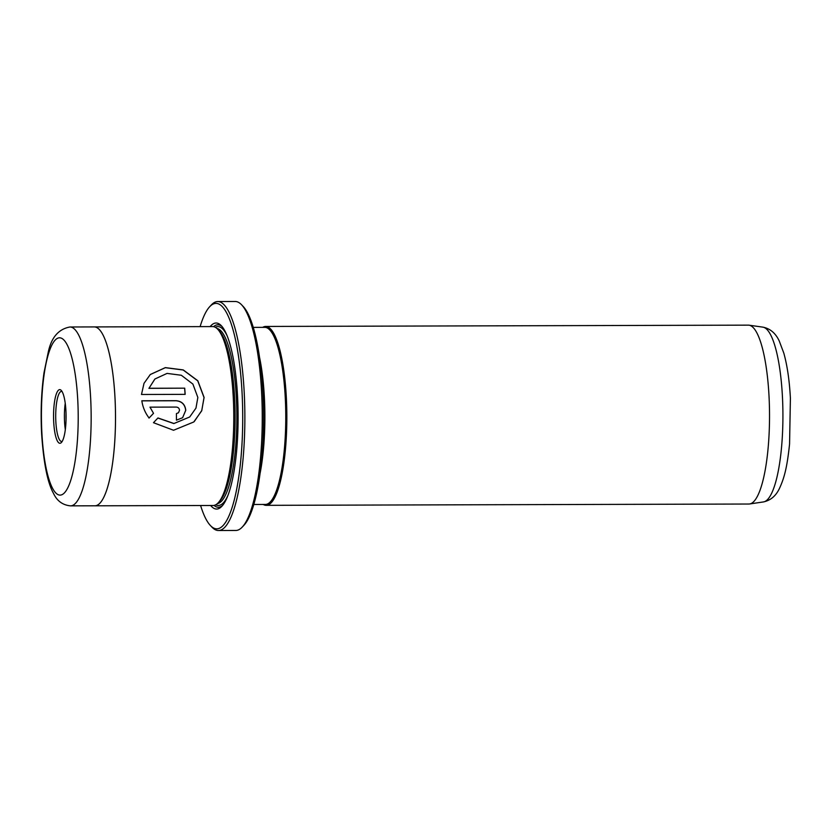 <?xml version="1.0" encoding="UTF-8"?>
<svg xmlns="http://www.w3.org/2000/svg" width="832" height="832" viewBox="0 0 832 832"><rect width="100%" height="100%" fill="white"/><g stroke="black" fill="none" stroke-linecap="round" stroke-linejoin="round"><path stroke-width="1.25" d="M241.623 304.824L243.266 306.55A112.705 26.322 89.8 0 1 262.922 392.454A112.705 26.322 89.8 0 1 243.859 525.356L242.226 527.093A114.494 26.738 -90.2 0 0 261.591 392.08A114.494 26.738 -90.2 0 0 241.623 304.824A114.494 26.738 -90.2 0 0 235.186 301.486L217.797 301.538A114.494 26.738 89.8 0 1 244.192 392.132A114.494 26.738 89.8 0 1 218.41 530.514A114.494 26.738 89.8 0 1 211.983 527.176L210.34 525.45A112.705 26.322 -90.2 0 0 242.05 392.506A112.705 26.322 -90.2 0 0 209.747 306.644A112.705 26.322 -90.2 0 0 200.106 326.633M209.747 306.644L211.38 304.907A114.494 26.738 89.8 0 1 217.797 301.538M150.259 374.546L165.308 367.692L183.186 370.001L197.746 380.848L204.027 397.53L201.791 410.498L194.324 421.46M157.893 418.038L173.867 423.571L189.706 416.978L173.961 423.498L157.966 417.955L153.473 422.698L173.545 430.258L193.773 421.98L201.698 410.821L204.1 397.457L197.818 380.754L183.238 369.918L165.36 367.619L150.301 374.504L144.009 383.334L141.492 394.482L185.151 394.368A89.44 20.894 -90.2 0 0 184.714 388.17L148.99 388.263L154.929 378.997L167.076 373.402L181.324 375.263L192.889 384.072L197.85 397.467L195.967 408.106L189.706 416.978M179.514 410.301L178.474 412.766L176.426 413.577A89.44 20.894 89.8 0 1 176.436 420.16L182.593 417.726L185.775 410.29C185.089 404.435 181.865 401.232 176.093 400.691L141.825 400.785C142.761 407.139 145.184 412.89 149.084 418.018L153.525 413.327L149.978 407.15L176.311 407.077C178.235 407.274 179.296 408.346 179.514 410.301M141.835 400.858L176.01 400.764C181.782 401.305 185.006 404.508 185.692 410.363L182.624 417.695M262.746 327.35A89.44 20.894 89.8 0 1 265.689 326.446L748.374 325.146A89.44 20.894 89.8 0 1 749.081 325.187A89.44 20.894 89.8 0 1 769.007 395.918A89.44 20.894 89.8 0 1 749.57 503.974A89.44 20.894 89.8 0 1 748.862 504.026L266.178 505.336A89.44 20.894 89.8 0 1 263.224 504.452M61.194 442.697A26.832 6.271 89.8 0 1 53.706 422.053A26.832 6.271 89.8 0 1 58.438 390.208A26.832 6.271 89.8 0 1 61.256 390.406A26.832 6.271 89.8 0 1 66.082 416.437A26.832 6.271 89.8 0 1 61.391 442.499A26.832 6.271 89.8 0 1 61.194 442.697M62.078 391.529A25.043 5.845 -90.2 0 0 61.485 391.404A25.043 5.845 -90.2 0 0 60.278 391.955A25.043 5.845 -90.2 0 0 55.744 419.089A25.043 5.845 -90.2 0 0 61.62 441.49A25.043 5.845 -90.2 0 0 62.213 441.366M65.239 403.27A25.043 5.845 -90.2 0 0 65.312 429.603M94.526 505.794A89.44 20.894 -90.2 0 0 94.848 505.804A89.44 20.894 -90.2 0 0 114.993 397.696A89.43 20.894 -90.2 0 0 94.359 326.924L212.638 326.591A89.44 20.894 89.8 0 1 217.672 329.202A89.44 20.894 89.8 0 1 233.272 397.374A89.44 20.894 89.8 0 1 218.14 502.85A89.44 20.894 89.8 0 1 213.127 505.482L94.848 505.804A89.43 20.894 -90.2 0 0 114.982 397.696A89.44 20.894 -90.2 0 0 94.359 326.914A89.44 20.894 -90.2 0 0 94.037 326.924M210.153 326.602A93.018 21.726 89.8 0 1 221.333 325.718A93.018 21.726 89.8 0 1 237.567 396.614A93.018 21.726 89.8 0 1 221.832 506.314A93.018 21.726 89.8 0 1 210.642 505.492M222.643 505.367A91.229 21.31 89.8 0 1 214.042 505.388M217.672 329.202L219.315 330.928A87.651 20.478 89.8 0 1 234.603 397.738A87.651 20.478 89.8 0 1 219.773 501.103L218.14 502.85M265.689 326.446A89.44 20.894 89.8 0 1 286.322 397.228A89.44 20.894 89.8 0 1 266.178 505.336M253.282 327.382L264.826 327.35A88.546 20.686 89.8 0 1 285.251 397.415A88.546 20.686 89.8 0 1 265.304 504.442L253.76 504.473M200.595 505.513A112.705 26.322 -90.2 0 0 210.34 525.45M218.41 530.514L235.81 530.462A114.494 26.738 -90.2 0 0 242.226 527.093M213.564 326.674A91.229 21.31 89.8 0 1 222.165 326.654M66.04 413.504A18.242 4.264 -90.2 0 0 66.05 419.37M153.525 413.327L149.978 407.15M153.442 413.4L149.001 418.09M154.846 379.07L148.99 388.263M148.907 388.346L184.714 388.17M184.631 388.242A89.44 20.894 89.8 0 1 185.068 394.368M782.413 396.302A87.443 20.426 -90.2 0 0 762.944 327.153C770.151 328.588 775.57 333.174 779.21 340.902L783.796 353.07C787.249 365.414 789.454 380.463 790.4 398.237L789.568 444.028C787.082 467.792 784.191 478.119 779.626 488.062C776.121 495.758 770.713 500.386 763.412 501.935A87.443 20.426 -90.2 0 0 782.413 396.302M94.359 326.924L70.013 326.986A89.43 20.894 89.8 0 1 90.636 397.758A89.43 20.894 89.8 0 1 70.491 505.856L94.848 505.794M77.75 400.026A78.697 18.387 -90.2 0 0 55.786 339.487A78.697 18.387 -90.2 0 0 41.881 432.879A78.697 18.387 -90.2 0 0 63.856 493.418A78.697 18.387 -90.2 0 0 77.75 400.026M216.871 328.432A87.651 20.478 89.8 0 1 236.34 397.738A87.651 20.478 89.8 0 1 217.35 503.62M227.687 495.945A89.44 20.894 89.8 0 1 215.738 504.774M259.615 357.656A88.546 20.686 89.8 0 1 264.378 397.478A88.546 20.686 89.8 0 1 259.927 474.167M215.249 327.288A89.44 20.894 89.8 0 1 227.25 336.055M762.944 327.153L749.081 325.187M70.013 326.986C58.646 329.004 51.397 337.366 48.277 352.061L43.992 372.798C41.34 391.685 40.539 411.892 41.6 433.41C43.545 462.717 47.507 482.695 53.477 493.345C56.971 500.906 62.639 505.076 70.491 505.856M763.412 501.935L749.57 503.974"/></g></svg>
